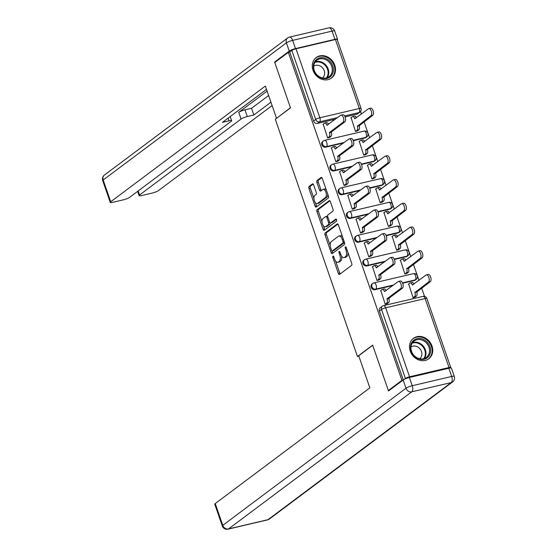 <?xml version="1.0" encoding="UTF-8"?>
<svg xmlns="http://www.w3.org/2000/svg" width="557" height="557" viewBox="0 0 557 557"><rect width="100%" height="100%" fill="white"/><g stroke="black" fill="none" stroke-linecap="round" stroke-linejoin="round"><path stroke-width="0.84" d="M332.968 256.136A1.128 0.55 -103.2 0 0 332.863 257.536L338.364 273.417A1.608 0.78 -103.2 0 0 339.394 274.483A1.608 0.78 -103.2 0 0 339.547 274.413L351.578 265.404A1.608 0.78 -103.2 0 0 351.732 263.412L346.231 247.531A1.128 0.55 -103.2 0 0 345.507 246.786A1.128 0.55 -103.2 0 0 345.403 246.835A1.128 0.55 -103.2 0 0 345.298 248.227L346.008 250.281A5.145 2.507 -103.2 0 1 345.528 256.666L344.525 257.418A5.145 2.507 -103.2 0 1 344.045 257.647A5.145 2.507 -103.2 0 1 340.724 254.236L340.014 252.182A1.128 0.55 -103.2 0 0 339.29 251.437A1.128 0.55 -103.2 0 0 339.185 251.486A1.128 0.55 -103.2 0 0 339.081 252.885L339.791 254.939A5.145 2.507 -103.2 0 1 339.31 261.324L338.308 262.068A5.145 2.507 -103.2 0 1 337.82 262.298A5.145 2.507 -103.2 0 1 334.506 258.887L333.796 256.833A1.128 0.55 -103.2 0 0 333.072 256.088A1.128 0.55 -103.2 0 0 332.968 256.136M353.305 140.684L365.134 137.913A3.279 2.799 53.2 0 0 366.04 137.495L366.791 136.931A3.279 2.799 -126.8 0 1 365.879 137.356L353.159 140.336M361.535 164.44L373.357 161.669A3.279 2.799 53.2 0 0 374.269 161.245L375.014 160.688A3.279 2.799 -126.8 0 1 374.109 161.105L361.382 164.092M369.757 188.196L381.587 185.425A3.279 2.799 53.2 0 0 382.492 185.001L383.244 184.444A3.279 2.799 -126.8 0 1 382.332 184.861L369.611 187.848M377.987 211.952L389.809 209.181A3.279 2.799 53.2 0 0 390.722 208.757L391.467 208.2A3.279 2.799 -126.8 0 1 390.561 208.617L377.834 211.604M386.21 235.708L398.039 232.937A3.279 2.799 53.2 0 0 398.944 232.513L399.696 231.956A3.279 2.799 -126.8 0 1 398.784 232.373L386.064 235.36M394.44 259.465L406.262 256.693A3.279 2.799 53.2 0 0 407.174 256.269L407.919 255.705A3.279 2.799 -126.8 0 1 407.014 256.129L394.286 259.116M402.662 283.221L414.492 280.443A3.279 2.799 53.2 0 0 415.397 280.025L416.149 279.461A3.279 2.799 -126.8 0 1 415.237 279.886L402.516 282.865M410.244 351.112A12.783 10.924 53.2 0 0 428.779 358.792A12.783 10.924 53.2 0 0 431.995 346.008A12.783 10.924 53.2 0 0 413.461 338.329A12.783 10.924 53.2 0 0 410.244 351.112M313.013 70.314A12.783 10.924 53.2 0 0 331.547 77.994A12.783 10.924 53.2 0 0 334.757 65.211A12.783 10.924 53.2 0 0 316.23 57.524A12.783 10.924 53.2 0 0 313.013 70.314M313.647 184.917A1.608 0.78 -103.2 0 0 312.616 183.852A1.608 0.78 -103.2 0 0 312.463 183.921L309.086 186.449A1.608 0.78 -103.2 0 0 308.933 188.44L315.046 206.083A1.608 0.78 -103.2 0 0 316.077 207.148A1.608 0.78 -103.2 0 0 316.23 207.072L328.261 198.069A1.608 0.78 -103.2 0 0 328.414 196.071L322.308 178.435A1.608 0.78 -103.2 0 0 321.271 177.37A1.608 0.78 -103.2 0 0 321.124 177.439L317.044 180.496A1.608 0.78 -103.2 0 0 316.891 182.487L319.509 190.034A1.608 0.78 -103.2 0 0 320.54 191.1A1.608 0.78 -103.2 0 0 320.693 191.03L322.712 189.519A4.303 2.096 -103.2 0 1 323.116 189.324A4.303 2.096 -103.2 0 1 326.026 192.604A4.303 2.096 -103.2 0 1 325.483 197.512L317.56 203.444A4.303 2.096 -103.2 0 1 317.156 203.632A4.303 2.096 -103.2 0 1 314.252 200.36A4.303 2.096 -103.2 0 1 314.789 195.444L316.111 194.456A1.608 0.78 -103.2 0 0 316.265 192.464L313.647 184.917M389.475 390.248L388.354 390.513L372.64 345.131L357.455 356.501L275.297 119.254L290.489 107.884L274.775 62.509L288.331 52.365L401.91 380.368L403.031 380.104M388.354 390.513L401.91 380.368M325.184 232.93A1.608 0.78 -103.2 0 0 325.03 234.929L331.137 252.565A1.608 0.78 -103.2 0 0 332.174 253.63A1.608 0.78 -103.2 0 0 332.327 253.56L344.358 244.551A1.608 0.78 -103.2 0 0 344.511 242.56L338.405 224.924A1.608 0.78 -103.2 0 0 337.368 223.858A1.608 0.78 -103.2 0 0 337.222 223.928L325.184 232.93L326.576 232.603A1.608 0.78 -103.2 0 0 326.423 234.601L330.224 245.567M323.088 229.324L316.982 211.688A1.608 0.78 -103.2 0 1 317.135 209.69L329.173 200.687A1.608 0.78 -103.2 0 1 329.319 200.611A1.608 0.78 -103.2 0 1 330.357 201.676L332.968 209.23A1.608 0.78 -103.2 0 1 332.821 211.221L327.941 214.877A1.608 0.78 -103.2 0 0 327.788 216.868L329.521 221.874A1.608 0.78 -103.2 0 0 330.559 222.939A1.608 0.78 -103.2 0 0 330.705 222.87L335.787 219.068A1.128 0.55 -103.2 0 1 335.892 219.019A1.128 0.55 -103.2 0 1 336.658 219.876A1.128 0.55 -103.2 0 1 336.512 221.164L324.278 230.32A1.608 0.78 -103.2 0 1 324.125 230.389A1.608 0.78 -103.2 0 1 323.088 229.324L324.487 228.997L323.373 225.78M356.905 114.157L359.021 112.577A3.279 2.799 -126.8 0 0 359.926 112.159L357.817 113.739A3.279 2.799 -126.8 0 1 356.905 114.157L345.082 116.935M335.398 119.205L317.455 123.41L319.565 121.83A3.279 2.799 -126.8 0 1 315.722 119.442L291.833 50.457A3.279 0.599 -19.1 0 1 295.99 48.786L335.439 39.533A3.279 0.599 -19.1 0 1 337.173 39.477L361.061 108.462A3.279 0.599 -19.1 0 0 359.328 108.511L335.439 39.533M424.531 296.387L421.663 288.101M418.982 280.359L413.433 264.345M410.753 256.603L405.211 240.589M402.53 232.847L396.981 216.833M394.3 209.091L388.758 193.084M386.078 185.335L380.528 169.328M377.848 161.579L372.306 145.572M369.625 137.823L364.076 121.816M361.396 114.074L360.532 111.567M288.331 52.365L289.724 52.038L291.833 50.457M450.334 367.982L450.446 367.905A3.279 0.599 160.9 0 0 450.752 367.481A3.279 0.599 160.9 0 0 449.019 367.536L409.569 376.79A3.279 0.599 160.9 0 0 405.419 378.461L381.531 309.483A3.279 2.799 -126.8 0 1 382.353 306.204L380.243 307.784A3.279 2.799 -126.8 0 0 379.421 311.064L381.531 309.483A3.279 0.599 160.9 0 1 385.681 307.805L409.569 376.79M404.159 379.401L405.419 378.461M408.671 283.952L413.085 297.73L415.132 297.111M380.786 290.489L385.207 304.268L387.254 303.649M372.563 266.733L376.978 280.512L379.025 279.893M400.441 260.196L404.862 273.974L406.909 273.355M364.334 242.977L368.755 256.763L370.802 256.136M392.219 236.44L396.64 250.218L398.68 249.599M356.111 219.221L360.532 233.007L362.572 232.38M383.989 212.683L388.41 226.469L390.457 225.843M347.881 195.465L352.303 209.251L354.349 208.624M375.766 188.927L380.187 202.713L382.227 202.087M339.659 171.716L344.08 185.495L346.12 184.868M367.536 165.171L371.958 178.957L374.005 178.331M331.429 147.96L335.85 161.739L337.897 161.112M359.314 141.422L363.735 155.201L365.775 154.574M323.206 124.204L327.627 137.983L329.667 137.363M351.084 117.666L355.505 131.445L357.552 130.818M343.62 142.961L325.678 147.166L326.43 146.602A3.279 2.799 -126.8 0 1 322.816 144.743A3.279 2.799 -126.8 0 1 323.408 140.935L322.663 141.499A3.279 2.799 53.2 0 0 322.071 145.307A3.279 2.799 53.2 0 0 325.678 147.166M351.85 166.717L333.908 170.922L334.653 170.358A3.279 2.799 -126.8 0 1 331.046 168.499A3.279 2.799 -126.8 0 1 331.638 164.691L330.886 165.255A3.279 2.799 53.2 0 0 330.294 169.063A3.279 2.799 53.2 0 0 333.908 170.922M360.073 190.466L342.13 194.678L342.882 194.115A3.279 2.799 -126.8 0 1 339.269 192.256A3.279 2.799 -126.8 0 1 339.861 188.447L339.116 189.004A3.279 2.799 53.2 0 0 338.524 192.813A3.279 2.799 53.2 0 0 342.13 194.678M368.302 214.222L350.36 218.435L351.105 217.871A3.279 2.799 -126.8 0 1 347.498 216.012A3.279 2.799 -126.8 0 1 348.09 212.203L347.338 212.76A3.279 2.799 53.2 0 0 346.746 216.569A3.279 2.799 53.2 0 0 350.36 218.435M376.525 237.978L358.583 242.184L359.335 241.627A3.279 2.799 -126.8 0 1 355.721 239.768A3.279 2.799 -126.8 0 1 356.313 235.959L355.568 236.516A3.279 2.799 53.2 0 0 354.976 240.325A3.279 2.799 53.2 0 0 358.583 242.184M384.748 261.734L366.812 265.94L367.557 265.383A3.279 2.799 -126.8 0 1 363.951 263.524A3.279 2.799 -126.8 0 1 364.543 259.708L363.791 260.272A3.279 2.799 53.2 0 0 363.199 264.081A3.279 2.799 53.2 0 0 366.812 265.94M392.977 285.49L375.035 289.696L375.787 289.139A3.279 2.799 -126.8 0 1 372.173 287.273A3.279 2.799 -126.8 0 1 372.765 283.464L372.02 284.028A3.279 2.799 53.2 0 0 371.422 287.837A3.279 2.799 53.2 0 0 375.035 289.696M357.455 356.501L358.882 356.167M289.724 52.038L313.612 121.022A3.279 2.799 53.2 0 0 317.455 123.41M403.268 379.93L379.421 311.064M337.82 262.298L339.22 261.971A5.145 2.507 -103.2 0 0 339.7 261.741L338.308 262.068M341.559 256.004A5.145 2.507 -103.2 0 1 340.703 260.996L339.7 261.741M344.045 257.647L345.437 257.32A5.145 2.507 -103.2 0 0 345.918 257.09L344.525 257.418M347.937 252.439A5.145 2.507 -103.2 0 1 346.92 256.338L345.918 257.09M335.565 260.982L339.756 273.09A1.608 0.78 -103.2 0 0 340.216 273.905M337.939 224.102L326.576 232.603M332.09 250.963L332.536 252.237A1.608 0.78 -103.2 0 0 332.995 253.059M331.506 250.218A1.128 0.55 -103.2 0 0 332.23 250.963A1.128 0.55 -103.2 0 0 332.334 250.915L342.903 243.012A1.128 0.55 -103.2 0 0 343.008 241.613L342.256 239.447A5.145 2.507 -103.2 0 0 338.941 236.036A5.145 2.507 -103.2 0 0 338.461 236.265L331.241 241.668A5.145 2.507 -103.2 0 0 330.754 248.053L331.506 250.218M333.511 250.643A1.128 0.55 -103.2 0 0 333.629 250.636A1.128 0.55 -103.2 0 0 333.734 250.587L332.334 250.915M344.463 242.42A1.128 0.55 -103.2 0 1 344.296 242.685L333.734 250.587M342.597 237.024A5.145 2.507 -103.2 0 0 340.334 235.708L338.941 236.036M322.023 221.881L318.381 211.361L316.982 211.688M329.89 200.861L318.527 209.362A1.608 0.78 -103.2 0 0 318.381 211.361M331.784 222.619A1.608 0.78 -103.2 0 0 331.951 222.612A1.608 0.78 -103.2 0 0 332.104 222.542L336.4 219.326M322.872 218.664A4.303 2.096 -103.2 0 0 322.336 223.573A4.303 2.096 -103.2 0 0 325.239 226.852A4.303 2.096 -103.2 0 0 325.643 226.657L328.435 224.568A1.608 0.78 -103.2 0 0 328.588 222.577L326.848 217.571A1.608 0.78 -103.2 0 0 325.817 216.506A1.608 0.78 -103.2 0 0 325.664 216.576L322.872 218.664M325.239 226.852L326.632 226.525A4.303 2.096 -103.2 0 0 327.036 226.337L325.643 226.657M330.12 222.814A1.608 0.78 -103.2 0 1 329.828 224.248L327.036 226.337M327.648 216.304A1.608 0.78 -103.2 0 0 327.21 216.179A1.608 0.78 -103.2 0 0 327.056 216.248M324.487 228.997A1.608 0.78 -103.2 0 0 324.947 229.811M317.156 203.632L318.555 203.305A4.303 2.096 -103.2 0 0 318.952 203.117L317.56 203.444M327.739 194.128A4.303 2.096 -103.2 0 1 326.875 197.185L318.952 203.117M326.298 189.965A4.303 2.096 -103.2 0 0 324.508 188.997L323.116 189.324M321.842 177.62L318.437 180.169A1.608 0.78 -103.2 0 0 318.284 182.16L320.902 189.707A1.608 0.78 -103.2 0 0 321.361 190.529M315.366 202.664L316.439 205.756A1.608 0.78 -103.2 0 0 316.898 206.57M313.187 184.095L310.479 186.122A1.608 0.78 -103.2 0 0 310.333 188.113L313.925 198.508M413.085 297.71L414.631 296.554A3.279 1.594 -103.2 0 0 414.937 292.488L428.486 282.065A3.767 1.831 -103.2 0 0 428.96 277.762A3.767 1.831 -103.2 0 0 426.411 274.893A3.767 1.831 -103.2 0 0 426.056 275.061L412.354 285.024A3.279 1.594 -103.2 0 0 410.244 282.852A3.279 1.594 -103.2 0 0 409.938 282.998L408.385 284.161M410.244 282.852L412.055 282.427A3.279 1.594 76.8 0 1 413.969 284.105M426.411 274.893L428.222 274.469A3.767 1.831 76.8 0 1 430.77 277.337A3.767 1.831 76.8 0 1 430.296 281.64L416.754 292.063A3.279 1.594 76.8 0 1 416.441 296.129L414.631 296.554M414.854 297.32L416.441 296.129M416.671 291.833L414.861 292.258M385.2 304.254L386.753 303.092A3.279 1.594 -103.2 0 0 387.059 299.025L388.87 298.601A3.279 1.594 76.8 0 1 388.563 302.667L386.969 303.857M386.976 298.796L400.601 288.603A3.767 1.831 -103.2 0 0 401.075 284.3A3.767 1.831 -103.2 0 0 398.527 281.431A3.767 1.831 -103.2 0 0 398.178 281.598L384.476 291.562A3.279 1.594 -103.2 0 0 382.367 289.396L384.177 288.965A3.279 1.594 76.8 0 1 386.092 290.643M398.527 281.431L400.344 281.007A3.767 1.831 76.8 0 1 402.885 283.875A3.767 1.831 76.8 0 1 402.419 288.178L388.793 298.371M382.367 289.396A3.279 1.594 -103.2 0 0 382.06 289.536L380.508 290.698M404.855 273.96L406.408 272.798A3.279 1.594 -103.2 0 0 406.714 268.732L420.257 258.309A3.767 1.831 -103.2 0 0 420.73 254.006A3.767 1.831 -103.2 0 0 418.182 251.137A3.767 1.831 -103.2 0 0 417.834 251.304L404.131 261.268A3.279 1.594 -103.2 0 0 402.022 259.102A3.279 1.594 -103.2 0 0 401.715 259.242L400.163 260.404M402.022 259.102L403.832 258.671A3.279 1.594 76.8 0 1 405.747 260.349M418.182 251.137L419.999 250.713A3.767 1.831 76.8 0 1 422.54 253.581A3.767 1.831 76.8 0 1 422.074 257.884L408.525 268.307A3.279 1.594 76.8 0 1 408.218 272.373L406.408 272.798M406.631 273.564L408.218 272.373M408.448 268.077L406.638 268.502M396.633 250.204L398.178 249.042A3.279 1.594 -103.2 0 0 398.485 244.976L412.034 234.553A3.767 1.831 -103.2 0 0 412.507 230.25A3.767 1.831 -103.2 0 0 409.959 227.381A3.767 1.831 -103.2 0 0 409.604 227.548L395.902 237.519A3.279 1.594 -103.2 0 0 393.792 235.346A3.279 1.594 -103.2 0 0 393.486 235.493L391.94 236.648M393.792 235.346L395.602 234.922A3.279 1.594 76.8 0 1 397.517 236.593M409.959 227.381L411.769 226.957A3.767 1.831 76.8 0 1 414.317 229.825A3.767 1.831 76.8 0 1 413.844 234.128L400.302 244.551A3.279 1.594 76.8 0 1 399.996 248.617L398.178 249.042M398.401 249.808L399.996 248.617M400.218 244.321L398.408 244.746M358.729 355.735L369.855 387.867L215.232 503.57L222.772 525.342L406.004 388.236L403.157 380.013L388.514 390.972L372.696 345.284L358.729 355.735M448.838 368.247L409.388 377.5L412.236 385.723L451.685 376.469L448.838 368.247A4.916 0.891 -19.1 0 1 451.442 368.17L454.289 376.393A4.916 0.891 160.9 0 0 451.685 376.469A4.916 2.388 -103.2 0 1 451.226 382.568L411.769 391.822L228.53 528.934L267.987 519.681L451.226 382.568A4.916 4.198 53.2 0 0 452.59 381.935A4.916 4.916 0 0 0 454.289 376.393M267.527 519.897A4.916 4.916 0 0 0 269.351 519.047A4.916 4.198 53.2 0 1 267.987 519.681A4.916 2.388 76.8 0 1 267.527 519.897L228.071 529.15A4.916 2.388 -103.2 0 0 228.53 528.934A4.916 4.198 53.2 0 1 222.772 525.342A4.916 0.891 160.9 0 0 222.306 525.975L214.765 504.196A4.916 0.891 -19.1 0 1 215.232 503.57M403.157 380.013A4.916 0.891 -19.1 0 1 409.388 377.5M295.488 48.584L334.938 39.331L332.09 31.108L292.641 40.362L295.488 48.584A4.916 0.891 160.9 0 0 289.264 51.091L274.615 62.05L290.434 107.731L276.843 118.098M276.474 118.181L265.348 86.05L110.718 201.752A4.916 0.891 160.9 0 0 110.251 202.386A4.916 0.891 160.9 0 0 112.855 202.302L123.452 199.817A4.916 0.891 160.9 0 0 129.677 197.31L231.169 121.363A4.916 0.891 160.9 0 0 231.635 120.737A4.916 0.891 160.9 0 0 229.031 120.813L228.105 118.14M266.511 89.405L222.48 122.352L229.031 120.813M138.178 190.947L139.57 194.992A4.916 0.891 160.9 0 0 139.111 195.618A4.916 0.891 160.9 0 0 141.715 195.535L152.305 193.049A4.916 0.891 160.9 0 0 158.536 190.543L272.101 105.565M247.294 116.531A4.916 0.891 160.9 0 0 241.07 119.045L238.751 112.34A4.916 0.891 -19.1 0 1 244.976 109.833L247.294 116.531L253.846 114.993L270.939 102.21M139.57 194.992L241.07 119.045M274.615 62.05L275.736 61.785M337.264 39.735A4.916 0.891 160.9 0 0 337.542 39.248A4.916 0.891 160.9 0 0 334.938 39.331M238.751 112.34L267.102 91.125M244.976 109.833L251.527 108.295L268.62 95.505M251.527 108.295L253.846 114.993M424.135 359.244A11.063 9.455 -126.8 0 1 411.163 351.175A11.063 9.455 -126.8 0 1 417.019 338.691A11.063 9.455 -126.8 0 1 429.983 346.76A11.063 9.455 -126.8 0 1 424.135 359.244M416.942 339.707A10.242 8.752 53.2 0 0 414.102 341.023A10.242 8.752 53.2 0 0 412.25 352.922A10.242 8.752 53.2 0 0 423.529 358.743A10.242 8.752 53.2 0 0 426.37 357.42A10.242 8.752 53.2 0 0 428.222 345.521A10.242 8.752 53.2 0 0 416.942 339.707M419.686 358.743A7.29 6.231 53.2 0 0 420.932 350.276A7.29 6.231 53.2 0 0 412.918 346.169A7.29 6.231 53.2 0 0 410.948 347.067M427.539 359.578A12.7 10.855 53.2 0 0 428.187 359.14A12.7 10.855 53.2 0 0 430.484 344.379A12.7 10.855 53.2 0 0 416.49 337.166A12.7 10.855 53.2 0 0 412.967 338.802A12.7 10.855 53.2 0 0 412.361 339.29M326.903 78.446A11.063 9.455 -126.8 0 1 313.932 70.377A11.063 9.455 -126.8 0 1 319.781 57.893A11.063 9.455 -126.8 0 1 332.752 65.963A11.063 9.455 -126.8 0 1 326.903 78.446M319.704 58.91A10.242 8.752 53.2 0 0 316.863 60.226A10.242 8.752 53.2 0 0 315.011 72.125A10.242 8.752 53.2 0 0 326.298 77.938A10.242 8.752 53.2 0 0 329.138 76.622A10.242 8.752 53.2 0 0 330.99 64.723A10.242 8.752 53.2 0 0 319.704 58.91M322.447 77.945A7.29 6.231 53.2 0 0 323.701 69.479A7.29 6.231 53.2 0 0 315.68 65.371A7.29 6.231 53.2 0 0 313.709 66.269M330.308 78.781A12.7 10.855 53.2 0 0 330.949 78.335A12.7 10.855 53.2 0 0 333.246 63.575A12.7 10.855 53.2 0 0 319.252 56.368A12.7 10.855 53.2 0 0 315.735 57.998A12.7 10.855 53.2 0 0 315.13 58.492M376.978 280.498L378.523 279.336A3.279 1.594 -103.2 0 0 378.83 275.269L380.647 274.845A3.279 1.594 76.8 0 1 380.334 278.911L378.746 280.101M378.753 275.04L392.379 264.847A3.767 1.831 -103.2 0 0 392.852 260.544A3.767 1.831 -103.2 0 0 390.304 257.675A3.767 1.831 -103.2 0 0 389.949 257.842L376.247 267.813A3.279 1.594 -103.2 0 0 374.137 265.64L375.947 265.216A3.279 1.594 76.8 0 1 377.862 266.887M390.304 257.675L392.114 257.25A3.767 1.831 76.8 0 1 394.662 260.119A3.767 1.831 76.8 0 1 394.189 264.422L380.563 274.615M374.137 265.64A3.279 1.594 -103.2 0 0 373.831 265.786L372.278 266.942M368.748 256.742L370.301 255.579A3.279 1.594 -103.2 0 0 370.607 251.513L372.417 251.089A3.279 1.594 76.8 0 1 372.111 255.155L370.523 256.345M370.53 251.291L384.149 241.09A3.767 1.831 -103.2 0 0 384.622 236.788A3.767 1.831 -103.2 0 0 382.074 233.919A3.767 1.831 -103.2 0 0 381.726 234.086L368.024 244.057A3.279 1.594 -103.2 0 0 365.914 241.884L367.724 241.46A3.279 1.594 76.8 0 1 369.639 243.131M382.074 233.919L383.891 233.494A3.767 1.831 76.8 0 1 386.433 236.363A3.767 1.831 76.8 0 1 385.966 240.666L372.341 250.859M365.914 241.884A3.279 1.594 -103.2 0 0 365.608 242.03L364.055 243.186M388.403 226.448L389.956 225.286A3.279 1.594 -103.2 0 0 390.262 221.22L403.804 210.797A3.767 1.831 -103.2 0 0 404.278 206.494A3.767 1.831 -103.2 0 0 401.736 203.625A3.767 1.831 -103.2 0 0 401.381 203.792L387.679 213.763A3.279 1.594 -103.2 0 0 385.569 211.59A3.279 1.594 -103.2 0 0 385.263 211.737L383.71 212.892M385.569 211.59L387.38 211.166A3.279 1.594 76.8 0 1 389.294 212.837M401.736 203.625L403.547 203.201A3.767 1.831 76.8 0 1 406.088 206.069A3.767 1.831 76.8 0 1 405.621 210.372L392.072 220.795A3.279 1.594 76.8 0 1 391.766 224.861L389.956 225.286M390.178 226.051L391.766 224.861M391.996 220.565L390.185 220.997M380.18 202.692L381.726 201.53A3.279 1.594 -103.2 0 0 382.032 197.463L395.581 187.048A3.767 1.831 -103.2 0 0 396.055 182.745A3.767 1.831 -103.2 0 0 393.507 179.869A3.767 1.831 -103.2 0 0 393.151 180.036L379.449 190.007A3.279 1.594 -103.2 0 0 377.34 187.834A3.279 1.594 -103.2 0 0 377.033 187.981L375.488 189.136M377.34 187.834L379.157 187.41A3.279 1.594 76.8 0 1 381.065 189.081M393.507 179.869L395.317 179.445A3.767 1.831 76.8 0 1 397.865 182.32A3.767 1.831 76.8 0 1 397.392 186.616L383.85 197.039A3.279 1.594 76.8 0 1 383.543 201.105L381.726 201.53M381.949 202.295L383.543 201.105M383.766 196.816L381.956 197.241M371.951 178.936L373.503 177.774A3.279 1.594 -103.2 0 0 373.81 173.714L387.352 163.292A3.767 1.831 -103.2 0 0 387.825 158.989A3.767 1.831 -103.2 0 0 385.284 156.12A3.767 1.831 -103.2 0 0 384.929 156.287L371.227 166.251A3.279 1.594 -103.2 0 0 369.117 164.078A3.279 1.594 -103.2 0 0 368.811 164.224L367.258 165.38M369.117 164.078L370.927 163.654A3.279 1.594 76.8 0 1 372.842 165.332M385.284 156.12L387.094 155.695A3.767 1.831 76.8 0 1 389.635 158.564A3.767 1.831 76.8 0 1 389.169 162.867L375.62 173.29A3.279 1.594 76.8 0 1 375.314 177.349L373.503 177.774M373.726 178.539L375.314 177.349M375.543 173.06L373.733 173.485M360.525 232.986L362.071 231.823A3.279 1.594 -103.2 0 0 362.377 227.757L364.194 227.333A3.279 1.594 76.8 0 1 363.888 231.399L362.294 232.589M362.301 227.535L375.926 217.341A3.767 1.831 -103.2 0 0 376.4 213.039A3.767 1.831 -103.2 0 0 373.851 210.163A3.767 1.831 -103.2 0 0 373.496 210.33L359.794 220.3A3.279 1.594 -103.2 0 0 357.685 218.128L359.495 217.703A3.279 1.594 76.8 0 1 361.409 219.374M373.851 210.163L375.662 209.738A3.767 1.831 76.8 0 1 378.21 212.614A3.767 1.831 76.8 0 1 377.737 216.91L364.111 227.11M357.685 218.128A3.279 1.594 -103.2 0 0 357.378 218.274L355.832 219.43M352.296 209.23L353.848 208.067A3.279 1.594 -103.2 0 0 354.155 204.008L355.965 203.583A3.279 1.594 76.8 0 1 355.658 207.643L354.071 208.833M354.078 203.778L367.697 193.585A3.767 1.831 -103.2 0 0 368.17 189.283A3.767 1.831 -103.2 0 0 365.629 186.414A3.767 1.831 -103.2 0 0 365.274 186.581L351.571 196.544A3.279 1.594 -103.2 0 0 349.462 194.372L351.272 193.947A3.279 1.594 76.8 0 1 353.187 195.625M365.629 186.414L367.439 185.982A3.767 1.831 76.8 0 1 369.98 188.858A3.767 1.831 76.8 0 1 369.514 193.161L355.888 203.354M349.462 194.372A3.279 1.594 -103.2 0 0 349.155 194.518L347.603 195.674M344.073 185.474L345.618 184.318A3.279 1.594 -103.2 0 0 345.932 180.252L347.742 179.827A3.279 1.594 76.8 0 1 347.436 183.887L345.841 185.077M345.848 180.022L359.474 169.829A3.767 1.831 -103.2 0 0 359.947 165.526A3.767 1.831 -103.2 0 0 357.399 162.658A3.767 1.831 -103.2 0 0 357.044 162.825L343.342 172.788A3.279 1.594 -103.2 0 0 341.232 170.616L343.049 170.191A3.279 1.594 76.8 0 1 344.964 171.869M357.399 162.658L359.209 162.233A3.767 1.831 76.8 0 1 361.758 165.102A3.767 1.831 76.8 0 1 361.284 169.405L347.659 179.598M341.232 170.616A3.279 1.594 -103.2 0 0 340.926 170.762L339.38 171.925M363.728 155.18L365.274 154.024A3.279 1.594 -103.2 0 0 365.587 149.958L379.129 139.535A3.767 1.831 -103.2 0 0 379.602 135.233A3.767 1.831 -103.2 0 0 377.054 132.364A3.767 1.831 -103.2 0 0 376.706 132.531L362.997 142.495A3.279 1.594 -103.2 0 0 360.887 140.322A3.279 1.594 -103.2 0 0 360.581 140.468L359.035 141.631M360.887 140.322L362.704 139.898A3.279 1.594 76.8 0 1 364.619 141.575M377.054 132.364L378.864 131.939A3.767 1.831 76.8 0 1 381.413 134.808A3.767 1.831 76.8 0 1 380.939 139.111L367.397 149.534A3.279 1.594 76.8 0 1 367.091 153.593L365.274 154.024M365.496 154.783L367.091 153.593M367.314 149.304L365.503 149.729M335.843 161.718L337.396 160.562A3.279 1.594 -103.2 0 0 337.702 156.496L339.512 156.071A3.279 1.594 76.8 0 1 339.206 160.138L337.619 161.328M337.626 156.266L351.244 146.073A3.767 1.831 -103.2 0 0 351.718 141.77A3.767 1.831 -103.2 0 0 349.176 138.902A3.767 1.831 -103.2 0 0 348.821 139.069L335.119 149.032A3.279 1.594 -103.2 0 0 333.009 146.86L334.82 146.435A3.279 1.594 76.8 0 1 336.734 148.113M349.176 138.902L350.987 138.477A3.767 1.831 76.8 0 1 353.528 141.346A3.767 1.831 76.8 0 1 353.061 145.649L339.436 155.842M333.009 146.86A3.279 1.594 -103.2 0 0 332.703 147.006L331.15 148.169M355.498 131.424L357.051 130.268A3.279 1.594 -103.2 0 0 357.357 126.202L370.899 115.779A3.767 1.831 -103.2 0 0 371.373 111.477A3.767 1.831 -103.2 0 0 368.831 108.608A3.767 1.831 -103.2 0 0 368.476 108.775L354.774 118.738A3.279 1.594 -103.2 0 0 352.665 116.566A3.279 1.594 -103.2 0 0 352.358 116.712L350.806 117.875M352.665 116.566L354.475 116.141A3.279 1.594 76.8 0 1 356.389 117.819M368.831 108.608L370.642 108.183A3.767 1.831 76.8 0 1 373.19 111.052A3.767 1.831 76.8 0 1 372.717 115.355L359.168 125.778A3.279 1.594 76.8 0 1 358.861 129.844L357.051 130.268M357.274 131.034L358.861 129.844M359.091 125.548L357.281 125.973M327.62 137.962L329.166 136.806A3.279 1.594 -103.2 0 0 329.479 132.74L331.29 132.315A3.279 1.594 76.8 0 1 330.983 136.381L329.389 137.572M329.396 132.51L343.021 122.317A3.767 1.831 -103.2 0 0 343.495 118.014A3.767 1.831 -103.2 0 0 340.947 115.146A3.767 1.831 -103.2 0 0 340.599 115.313L326.889 125.276A3.279 1.594 -103.2 0 0 324.78 123.104L326.597 122.679A3.279 1.594 76.8 0 1 328.512 124.357M340.947 115.146L342.757 114.721A3.767 1.831 76.8 0 1 345.305 117.59A3.767 1.831 76.8 0 1 344.832 121.892L331.206 132.086M324.78 123.104A3.279 1.594 -103.2 0 0 324.473 123.25L322.928 124.413M333.949 257.278L332.863 257.536M346.384 247.976L345.298 248.227M340.167 252.627L339.081 252.885M365.134 137.913L365.879 137.356A3.279 1.594 -103.2 0 0 366.193 133.29A3.279 1.594 76.8 0 0 364.076 131.118L324.627 140.371A3.279 1.594 76.8 0 1 326.736 142.543A3.279 1.594 76.8 0 1 326.43 146.602L344.372 142.397M373.357 161.669L374.109 161.105A3.279 1.594 -103.2 0 0 374.415 157.046A3.279 1.594 76.8 0 0 372.306 154.874L332.849 164.127A3.279 1.594 76.8 0 1 334.966 166.292A3.279 1.594 76.8 0 1 334.653 170.358L352.595 166.153M381.587 185.425L382.332 184.861A3.279 1.594 -103.2 0 0 382.638 180.802A3.279 1.594 76.8 0 0 380.528 178.63L341.079 187.876A3.279 1.594 76.8 0 1 343.189 190.048A3.279 1.594 76.8 0 1 342.882 194.115L360.825 189.909M389.809 209.181L390.561 208.617A3.279 1.594 -103.2 0 0 390.868 204.551A3.279 1.594 76.8 0 0 388.758 202.379L349.302 211.632A3.279 1.594 76.8 0 1 351.418 213.804A3.279 1.594 76.8 0 1 351.105 217.871L369.047 213.665M398.039 232.937L398.784 232.373A3.279 1.594 -103.2 0 0 399.091 228.307A3.279 1.594 76.8 0 0 396.981 226.135L357.531 235.388A3.279 1.594 76.8 0 1 359.641 237.56A3.279 1.594 76.8 0 1 359.335 241.627L377.277 237.421M406.262 256.693L407.014 256.129A3.279 1.594 -103.2 0 0 407.32 252.063A3.279 1.594 76.8 0 0 405.211 249.891L365.754 259.144A3.279 1.594 76.8 0 1 367.864 261.317A3.279 1.594 76.8 0 1 367.557 265.383L385.5 261.177M414.492 280.443L415.237 279.886A3.279 1.594 -103.2 0 0 415.543 275.819A3.279 1.594 76.8 0 0 413.433 273.647L373.984 282.9A3.279 1.594 76.8 0 1 376.093 285.073A3.279 1.594 76.8 0 1 375.787 289.139L393.729 284.926M295.99 48.786L319.871 117.764L359.328 108.511A3.279 1.594 76.8 0 1 359.021 112.577L344.602 115.96M337.507 117.624L319.565 121.83A3.279 1.594 76.8 0 0 319.871 117.764A3.279 0.599 160.9 0 0 315.722 119.442L313.612 121.022M449.019 367.536L425.13 298.552L385.681 307.805A3.279 1.594 -103.2 0 0 383.571 305.633A3.279 3.279 0 0 0 382.353 306.204M373.677 283.047A3.279 1.594 76.8 0 1 373.984 282.9A3.279 3.279 0 0 0 372.765 283.464M365.448 259.29A3.279 1.594 76.8 0 1 365.754 259.144A3.279 3.279 0 0 0 364.543 259.708M357.225 235.534A3.279 1.594 76.8 0 1 357.531 235.388A3.279 3.279 0 0 0 356.313 235.959M348.995 211.778A3.279 1.594 76.8 0 1 349.302 211.632A3.279 3.279 0 0 0 348.09 212.203M340.773 188.022A3.279 1.594 76.8 0 1 341.079 187.876A3.279 3.279 0 0 0 339.861 188.447M332.543 164.266A3.279 1.594 76.8 0 1 332.849 164.127A3.279 3.279 0 0 0 331.638 164.691M324.32 140.517A3.279 1.594 76.8 0 1 324.627 140.371A3.279 3.279 0 0 0 323.408 140.935M423.021 296.387A3.279 1.594 -103.2 0 1 425.13 298.552A3.279 0.599 -19.1 0 1 426.871 298.503A3.279 3.279 0 0 0 423.021 296.387L383.571 305.633M340.703 260.996L339.31 261.324M340.891 254.681L339.791 254.939M346.92 256.338L345.528 256.666M347.102 250.03L346.008 250.281M339.756 273.09L338.364 273.417M332.536 252.237L331.137 252.565M326.423 234.601L325.03 234.929M344.296 242.685L342.903 243.012M344.094 241.362L343.008 241.613M343.349 239.19L342.256 239.447M318.527 209.362L317.135 209.69M332.104 222.542L330.705 222.87M329.828 224.248L328.435 224.568M329.716 222.313L328.588 222.577M327.941 217.314L326.848 217.571M326.875 197.185L325.483 197.512M320.902 189.707L319.509 190.034M318.284 182.16L316.891 182.487M318.437 180.169L317.044 180.496M316.439 205.756L315.046 206.083M310.333 188.113L308.933 188.44M310.479 186.122L309.086 186.449M412.918 284.892L412.354 285.024M416.754 292.063L414.937 292.488M430.296 281.64L428.486 282.065M387.059 299.025L388.87 298.601M386.753 303.092L388.563 302.667M384.476 291.562L385.033 291.436M400.601 288.603L402.419 288.178M404.688 261.142L404.131 261.268M408.525 268.307L406.714 268.732M422.074 257.884L420.257 258.309M396.466 237.386L395.902 237.519M400.302 244.551L398.485 244.976M413.844 234.128L412.034 234.553M406.004 388.236A4.916 4.198 53.2 0 0 411.769 391.822A4.916 2.388 76.8 0 0 412.236 385.723A4.916 0.891 160.9 0 0 406.004 388.236M289.264 51.091L286.416 42.868L103.177 179.981L110.718 201.752M102.711 180.607A4.916 0.891 -19.1 0 1 103.177 179.981A4.916 4.198 53.2 0 1 104.41 175.065A4.916 4.916 0 0 0 102.711 180.607L110.251 202.386M286.416 42.868A4.916 0.891 -19.1 0 1 292.641 40.362A4.916 2.388 76.8 0 0 289.473 37.103A4.916 4.916 0 0 0 287.649 37.953A4.916 4.198 53.2 0 0 286.416 42.868M332.09 31.108A4.916 0.891 -19.1 0 1 334.694 31.025A4.916 4.916 0 0 0 328.929 27.85A4.916 2.388 -103.2 0 1 332.09 31.108M412.528 342.618A10.242 8.752 -126.8 0 1 413.391 342.36A10.242 8.752 -126.8 0 1 423.995 347.06A10.242 8.752 -126.8 0 1 424.399 358.485M423.668 358.708A9.908 8.466 53.2 0 0 423.494 347.582A9.908 8.466 53.2 0 0 413.162 342.924A9.908 8.466 53.2 0 0 412.103 343.258M315.29 61.82A10.242 8.752 -126.8 0 1 316.153 61.562A10.242 8.752 -126.8 0 1 326.764 66.255A10.242 8.752 -126.8 0 1 327.161 77.688M326.43 77.91A9.908 8.466 53.2 0 0 326.263 66.784A9.908 8.466 53.2 0 0 315.923 62.126A9.908 8.466 53.2 0 0 314.872 62.461M378.83 275.269L380.647 274.845M378.523 279.336L380.334 278.911M376.247 267.813L376.811 267.68M392.379 264.847L394.189 264.422M370.607 251.513L372.417 251.089M370.301 255.579L372.111 255.155M368.024 244.057L368.581 243.924M384.149 241.09L385.966 240.666M388.236 213.63L387.679 213.763M392.072 220.795L390.262 221.22M405.621 210.372L403.804 210.797M380.013 189.874L379.449 190.007M383.85 197.039L382.032 197.463M397.392 186.616L395.581 187.048M371.784 166.118L371.227 166.251M375.62 173.29L373.81 173.714M389.169 162.867L387.352 163.292M362.377 227.757L364.194 227.333M362.071 231.823L363.888 231.399M359.794 220.3L360.358 220.168M375.926 217.341L377.737 216.91M354.155 204.008L355.965 203.583M353.848 208.067L355.658 207.643M351.571 196.544L352.128 196.412M367.697 193.585L369.514 193.161M345.932 180.252L347.742 179.827M345.618 184.318L347.436 183.887M343.342 172.788L343.906 172.656M359.474 169.829L361.284 169.405M363.561 142.362L362.997 142.495M367.397 149.534L365.587 149.958M380.939 139.111L379.129 139.535M337.702 156.496L339.512 156.071M337.396 160.562L339.206 160.138M335.119 149.032L335.676 148.9M351.244 146.073L353.061 145.649M355.331 118.606L354.774 118.738M359.168 125.778L357.357 126.202M372.717 115.355L370.899 115.779M329.479 132.74L331.29 132.315M329.166 136.806L330.983 136.381M326.889 125.276L327.453 125.144M343.021 122.317L344.832 121.892M416.149 279.461A3.279 3.279 0 0 0 413.433 273.647M407.919 255.705A3.279 3.279 0 0 0 405.211 249.891M399.696 231.956A3.279 3.279 0 0 0 396.981 226.135M391.467 208.2A3.279 3.279 0 0 0 388.758 202.379M383.244 184.444A3.279 3.279 0 0 0 380.528 178.63M375.014 160.688A3.279 3.279 0 0 0 372.306 154.874M366.791 136.931A3.279 3.279 0 0 0 364.076 131.118M359.926 112.159A3.279 3.279 0 0 0 361.061 108.462M450.752 367.481L426.871 298.503M333.629 250.636L332.23 250.963M331.951 222.612L330.559 222.939M327.21 216.179L325.817 216.506M222.306 525.975A4.916 4.916 0 0 0 228.071 529.15M269.351 519.047L452.59 381.935M104.41 175.065L287.649 37.953M337.542 39.248L334.694 31.025M289.473 37.103L328.929 27.85M230.194 116.58L231.635 120.737M139.111 195.618L137.635 191.357M428.187 359.14L427.741 359.467M412.967 338.802L412.521 339.129M330.949 78.335L330.503 78.669M315.735 57.998L315.29 58.332"/></g></svg>
